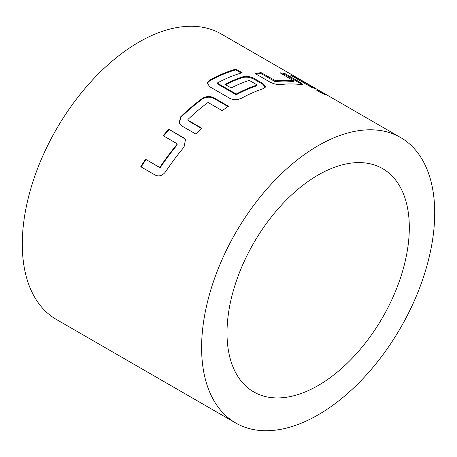 <?xml version="1.0" encoding="UTF-8"?>
<svg xmlns="http://www.w3.org/2000/svg" width="457" height="457" viewBox="0 0 457 457"><rect width="100%" height="100%" fill="white"/><g stroke="black" fill="none" stroke-linecap="round" stroke-linejoin="round"><path stroke-width="0.69" d="M318.061 91.217C322.933 93.953 329.28 96.461 324.007 93.565L318.975 90.869L316.164 89.818L318.061 91.217M325.961 94.856L324.007 93.565M241.205 73.023L235.749 69.875A163.989 94.679 120 0 0 209.826 80.735L207.792 82.648L207.438 83.797M265.38 87.167L262.889 84.345L254.103 79.272C250.162 77.244 246.323 76.685 242.581 77.581A163.989 94.679 120 0 0 225.535 84.699M256.788 85.093L256.663 85.842A163.989 94.679 120 0 0 236.652 94.525L235.818 94.508L217.618 84.002L217.635 82.837A164.834 95.165 120 0 1 242.176 72.749L235.898 69.121A164.834 95.165 120 0 0 209.837 80.038L207.792 81.957L207.409 83.414L209.837 86.813L229.711 98.289C232.173 99.569 234.949 99.946 238.034 99.42L241.427 98.272A164.834 95.165 120 0 1 263.209 88.669L265.5 86.801L263.043 83.591L254.258 78.518C250.356 76.496 246.506 75.936 242.707 76.833A164.834 95.165 120 0 0 224.895 84.334L231.173 87.955A164.834 95.165 120 0 1 248.837 80.506L249.665 80.615L256.777 84.716L256.788 85.093A164.834 95.165 120 0 0 236.675 93.828L235.841 93.811L217.635 83.3L217.635 82.837M318.158 385.514A128.908 74.422 120 0 0 402.371 271.921A128.908 74.422 120 0 0 382.612 168.627A128.908 74.422 120 0 0 318.158 175.008A128.908 74.422 120 0 0 233.944 288.607A128.908 74.422 120 0 0 253.704 391.9A128.908 74.422 120 0 0 318.158 385.514M202.148 98.523A164.834 95.165 120 0 0 180.806 116.684L178.978 123.184L181.166 125.566L195.807 134.021A164.834 95.165 120 0 1 201.703 128.137L187.896 120.162L187.878 119.54A164.834 95.165 120 0 1 207.598 102.762L208.432 102.699L222.239 110.668A164.834 95.165 120 0 1 228.471 106.241L213.83 97.787C209.906 95.913 206.01 96.159 202.148 98.523L202.234 99.163A163.989 94.679 120 0 0 181.001 117.226L180.806 116.684M163.172 135.7L176.979 143.669L177.025 144.355A164.834 95.165 120 0 0 160.104 166.999L159.356 167.245L145.549 159.276A164.834 95.165 120 0 0 140.75 166.714L155.391 175.168C159.207 176.808 162.652 175.619 165.725 171.598A164.834 95.165 120 0 1 184.04 147.091L185.439 139.682L183.423 137.666L168.782 129.211A164.834 95.165 120 0 0 163.172 135.7M400.572 137.511L221.257 33.989A164.834 95.165 120 0 0 138.842 42.153A164.834 95.165 120 0 0 31.162 187.404A164.834 95.165 120 0 0 56.428 319.489L235.743 423.011A164.834 95.165 120 0 0 318.158 414.847A164.834 95.165 120 0 0 425.838 269.596A164.834 95.165 120 0 0 400.572 137.511A164.834 95.165 120 0 0 318.158 145.674A164.834 95.165 120 0 0 210.477 290.932A164.834 95.165 120 0 0 235.743 423.011M279.941 72.76L293.811 80.923A164.834 95.165 120 0 0 275.72 80.82L261.107 72.652A164.834 95.165 120 0 0 255.212 73.571L269.858 82.026C273.772 83.991 277.559 84.825 281.221 84.534A164.834 95.165 120 0 1 300.797 84.648L302.568 84.522L299.815 82.197L285.174 73.743A164.834 95.165 120 0 0 279.941 72.76M290.869 75.376L311.366 87.213A164.834 95.165 120 0 1 316.17 89.109L295.668 77.273A164.834 95.165 120 0 0 290.869 75.376M295.308 77.941L295.668 77.273M275.72 80.82L275.497 81.586A163.989 94.679 120 0 1 293.497 81.689L293.811 80.923M275.497 81.586L274.691 81.392L274.914 80.626M274.691 81.392L260.884 73.423L261.107 72.652M260.884 73.423A163.989 94.679 120 0 0 256.171 74.125M301.997 84.734L299.472 82.957L299.815 82.197M299.472 82.957L284.831 74.502L285.174 73.743M284.831 74.502A163.989 94.679 120 0 0 281.918 73.903M217.635 83.3L217.618 84.002M235.841 93.811L235.818 94.508M236.675 93.828L236.652 94.525M242.707 76.833L242.581 77.581M254.258 78.518L254.103 79.272M263.043 83.591L262.889 84.345M209.837 80.038L209.826 80.735M235.898 69.121L235.749 69.875M181.001 117.226L179.127 123.499M201.423 128.406L188.09 120.711L187.896 120.162M227.974 106.578L213.882 98.444L213.83 97.787M213.882 98.444C209.917 96.576 206.033 96.815 202.234 99.163M177.025 144.355L176.979 143.669M177.31 144.795A163.989 94.679 120 0 0 160.47 167.325L160.104 166.999M160.47 167.325L159.727 167.57L159.356 167.245M159.727 167.57L145.549 159.276M145.92 159.596A163.989 94.679 120 0 0 141.173 166.959M185.611 140.042L183.423 137.666M183.674 138.145L168.782 129.211M169.033 129.691A163.989 94.679 120 0 0 163.612 135.952"/></g></svg>
